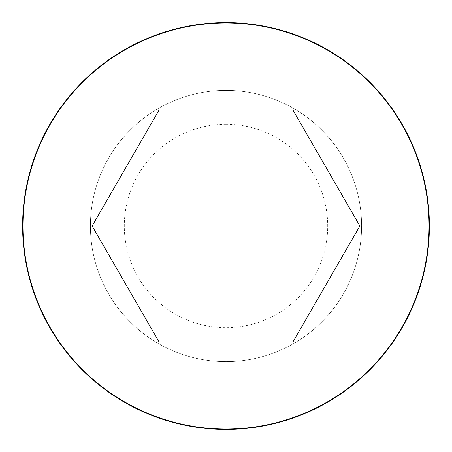 <?xml version="1.0" encoding="UTF-8"?>
<svg xmlns="http://www.w3.org/2000/svg" width="452" height="452" viewBox="0 0 452 452"><rect width="100%" height="100%" fill="white"/><g stroke="black" fill="none" stroke-linecap="round" stroke-linejoin="round"><path stroke-width="0.34" stroke-dasharray="2.26 1.69" d="M226 90.411A135.589 135.589 0 0 0 108.576 293.794A135.589 135.589 0 0 0 343.424 293.794A135.589 135.589 0 0 0 226 90.411A135.6 135.6 0 0 0 108.565 293.8A135.6 135.6 0 0 0 343.435 293.8A135.6 135.6 0 0 0 226 90.4A135.6 135.6 0 0 0 108.565 293.8A135.6 135.6 0 0 0 343.435 293.8A135.6 135.6 0 0 0 226 90.4M226 22.6A203.4 203.4 0 0 0 49.85 327.7A203.4 203.4 0 0 0 402.15 327.7A203.4 203.4 0 0 0 226 22.6M226 124.3A101.7 101.7 0 0 0 137.928 276.85A101.7 101.7 0 0 0 314.072 276.85A101.7 101.7 0 0 0 226 124.3M359.871 226L292.936 110.062L159.064 110.062L92.129 226L159.064 341.938L292.936 341.938L359.871 226"/><path stroke-width="0.68" d="M226 22.6A203.4 203.4 0 0 0 49.85 327.7A203.4 203.4 0 0 0 402.15 327.7A203.4 203.4 0 0 0 226 22.6A203.4 203.4 0 0 0 49.85 327.7A203.4 203.4 0 0 0 402.15 327.7A203.4 203.4 0 0 0 226 22.6M359.871 226L292.936 110.062L159.064 110.062L92.129 226L159.064 341.938L292.936 341.938L359.871 226M226 22.979A203.021 203.021 0 0 0 50.178 327.514A203.021 203.021 0 0 0 401.822 327.514A203.021 203.021 0 0 0 226 22.979"/></g></svg>
